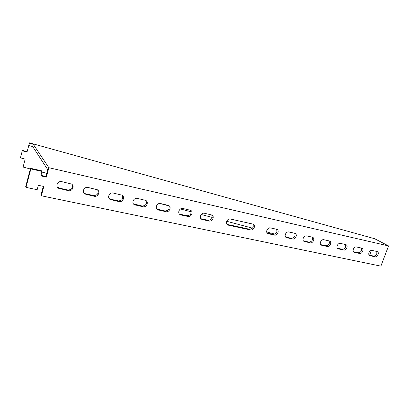<?xml version="1.0" encoding="UTF-8"?>
<svg xmlns="http://www.w3.org/2000/svg" width="409" height="409" viewBox="0 0 409 409"><rect width="100%" height="100%" fill="white"/><g stroke="black" fill="none" stroke-linecap="round" stroke-linejoin="round"><path stroke-width="0.61" d="M361.576 248.089L361.945 248.217C364.337 249.204 362.103 254.168 359.577 253.473L354.143 252.246C351.735 251.244 354 246.254 356.536 246.97L361.576 248.089M329.219 240.916L329.644 241.065C332.169 242.138 329.884 247.225 327.21 246.494L321.372 245.17C318.836 244.076 321.142 238.968 323.841 239.725L329.219 240.916M294.638 233.253L295.129 233.427C297.798 234.602 295.467 239.807 292.624 239.035L286.336 237.603C283.657 236.402 286.019 231.177 288.882 231.975L294.638 233.253M61.795 181.647C57.873 180.584 55.077 186.202 58.497 188.263L68.339 190.666C72.25 191.698 74.98 186.044 71.534 184.045L61.795 181.647M88.022 187.46C84.213 186.422 81.483 192.041 84.842 193.984L94.208 196.243C98.002 197.25 100.675 191.606 97.291 189.72L88.022 187.46M113.191 193.038C109.494 192.025 106.815 197.634 110.113 199.469L119.039 201.596C122.715 202.578 125.338 196.959 122.03 195.175L113.191 193.038M137.363 198.396C133.774 197.414 131.151 202.992 134.377 204.73L142.894 206.744C146.463 207.695 149.04 202.107 145.803 200.42L137.363 198.396M160.599 203.544C157.117 202.588 154.541 208.135 157.695 209.781L165.834 211.688C169.295 212.614 171.826 207.066 168.672 205.471L160.599 203.544M48.875 167.71L46.355 177.123L40.839 175.896L42.03 171.437L30.854 168.912L26.007 187.363L37.158 189.715L38.339 185.297L43.845 186.478L41.35 195.783L380.891 266.141L388.55 245.916L48.875 167.71L33.231 144.249L32.648 146.468L47.771 169.709L45.956 176.473L40.982 175.364M228.442 225.19L250.569 229.965C253.616 230.788 256.008 225.451 253.171 224.147L230.461 219.03C227.317 218.155 224.863 223.554 227.767 224.94L228.442 225.19L227.47 224.469L249.536 229.239C252.813 228.805 253.907 227.056 252.818 223.994M202.45 219.587L209.168 221.034C212.414 221.908 214.873 216.458 211.877 215.016L204.469 213.268C201.197 212.363 198.702 217.823 201.703 219.306L202.45 219.587L201.545 218.866L208.242 220.318C211.714 219.909 212.854 218.109 211.673 214.914M180.936 214.945L187.91 216.453C191.264 217.353 193.759 211.847 190.681 210.333L182.951 208.498C179.577 207.567 177.041 213.074 180.118 214.633L180.936 214.945L180.093 214.234L187.046 215.732C190.604 215.349 191.775 213.529 190.568 210.272M276.438 229.219L276.97 229.408C279.71 230.64 277.353 235.906 274.424 235.109L267.89 233.616C265.139 232.358 267.527 227.077 270.482 227.9L276.438 229.219M312.22 237.148L312.675 237.312C315.273 238.432 312.967 243.58 310.206 242.823L304.153 241.453C301.545 240.303 303.877 235.139 306.658 235.916L312.22 237.148M345.661 244.562L346.055 244.7C348.514 245.727 346.254 250.753 343.657 250.037L338.028 248.769C335.559 247.716 337.839 242.67 340.457 243.406L345.661 244.562M376.986 251.504L377.333 251.622C379.664 252.568 377.446 257.476 374.997 256.796L369.741 255.615C367.4 254.654 369.639 249.725 372.108 250.42L376.986 251.504M361.295 248.028C362.037 250.722 361.045 252.297 358.315 252.747L353.509 251.709M329.076 240.886C329.92 243.687 328.897 245.318 326.009 245.768L320.717 244.623M294.649 233.253C295.615 236.172 294.562 237.859 291.489 238.309L285.666 237.046M57.28 186.872L59.392 188.145L67.863 189.975C71.652 189.868 73.093 188.074 72.199 184.597M83.753 192.843L85.507 193.789L93.641 195.548C97.429 195.359 98.799 193.529 97.746 190.057M109.126 198.503L110.578 199.209L118.385 200.896C122.148 200.64 123.452 198.794 122.306 195.359M133.472 203.887L142.168 206.034C145.875 205.727 147.128 203.881 145.931 200.497M156.851 209.03L165.037 210.978C168.672 210.625 169.883 208.789 168.666 205.466M43.308 186.361L40.977 195.062L41.35 195.783M42.03 171.437L41.646 170.809L30.522 168.288L25.69 186.668L26.007 187.363M227.051 224.342L227.47 224.469M200.947 218.662L201.545 218.866M179.326 213.948L180.093 214.234M276.54 229.244C277.563 232.225 276.494 233.938 273.335 234.383L267.21 233.053M312.154 237.133C313.054 239.996 312.016 241.647 309.04 242.097L303.488 240.901M345.447 244.516C346.239 247.261 345.232 248.861 342.425 249.316L337.384 248.227M376.643 251.428C377.338 254.076 376.362 255.625 373.703 256.075L369.123 255.083M30.338 168.978L23.098 167.051L25.164 159.127L20.45 157.854L22.285 150.757L27.004 152.051L29.54 142.859L374.639 238.723L388.55 245.916M29.32 143.165L33.231 144.249M45.956 176.473L46.355 177.123M30.522 168.288L30.854 168.912M28.717 145.476L32.725 146.586M286.842 237.302L285.61 236.975M275.032 234.158L266.709 231.939M252.465 228.145L226.698 221.284M212.256 217.435L201.208 214.495M191.207 211.831L180.471 208.968M168.958 205.901L159.832 203.472M46.79 173.36L41.866 172.051M27.101 151.683L22.531 150.43L22.285 150.757M369.613 255.19L371.403 250.405M249.536 229.239L250.569 229.965M208.242 220.318L209.168 221.034M187.046 215.732L187.91 216.453M165.037 210.978L165.834 211.688M157.813 209.418L158.59 210.129M142.168 206.034L142.894 206.744M134.658 204.413L135.364 205.119M118.385 200.896L119.039 201.596M110.578 199.209L111.202 199.909M93.641 195.548L94.208 196.243M85.507 193.789L86.043 194.485M67.863 189.975L68.339 190.666M59.392 188.145L59.837 188.83M273.335 234.383L274.424 235.109M267.389 233.099L268.462 233.82M291.489 238.309L292.624 239.035M285.748 237.067L286.867 237.793M309.04 242.097L310.206 242.823M303.493 240.901L304.644 241.627M326.009 245.768L327.21 246.494M320.768 244.684L321.832 245.334M342.425 249.316L343.657 250.037M337.471 248.335L338.453 248.917M358.315 252.747L359.577 253.473M353.632 251.862L354.542 252.384M373.703 256.075L374.997 256.796M369.271 255.267L370.114 255.743M227.24 224.546L227.767 224.94M201.054 218.789L201.703 219.306M179.362 213.989L180.118 214.633M156.923 209.071L157.695 209.781M133.677 204.025L134.377 204.73M109.494 198.769L110.113 199.469M84.31 193.293L84.842 193.984M58.058 187.583L58.497 188.263M267.501 233.355L267.89 233.616M285.998 237.384L286.336 237.603M303.861 241.269L304.153 241.453"/></g></svg>
